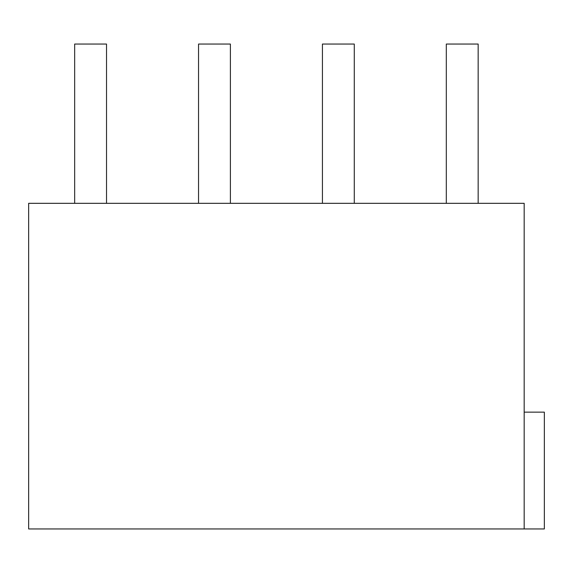 <?xml version="1.0" encoding="UTF-8"?>
<svg xmlns="http://www.w3.org/2000/svg" width="573" height="573" viewBox="0 0 573 573"><rect width="100%" height="100%" fill="white"/><g stroke="black" fill="none" stroke-linecap="round" stroke-linejoin="round"><path stroke-width="0.86" d="M524.173 528.951L28.65 528.951L28.65 203.322L524.173 203.322L524.173 528.951L544.35 528.951L544.35 412.152L524.173 412.152M478.161 203.322L478.161 44.049L446.31 44.049L446.31 203.322M354.279 203.322L354.279 44.049L322.427 44.049L322.427 203.322M230.396 203.322L230.396 44.049L198.544 44.049L198.544 203.322M106.521 203.322L106.521 44.049L74.662 44.049L74.662 203.322"/></g></svg>
